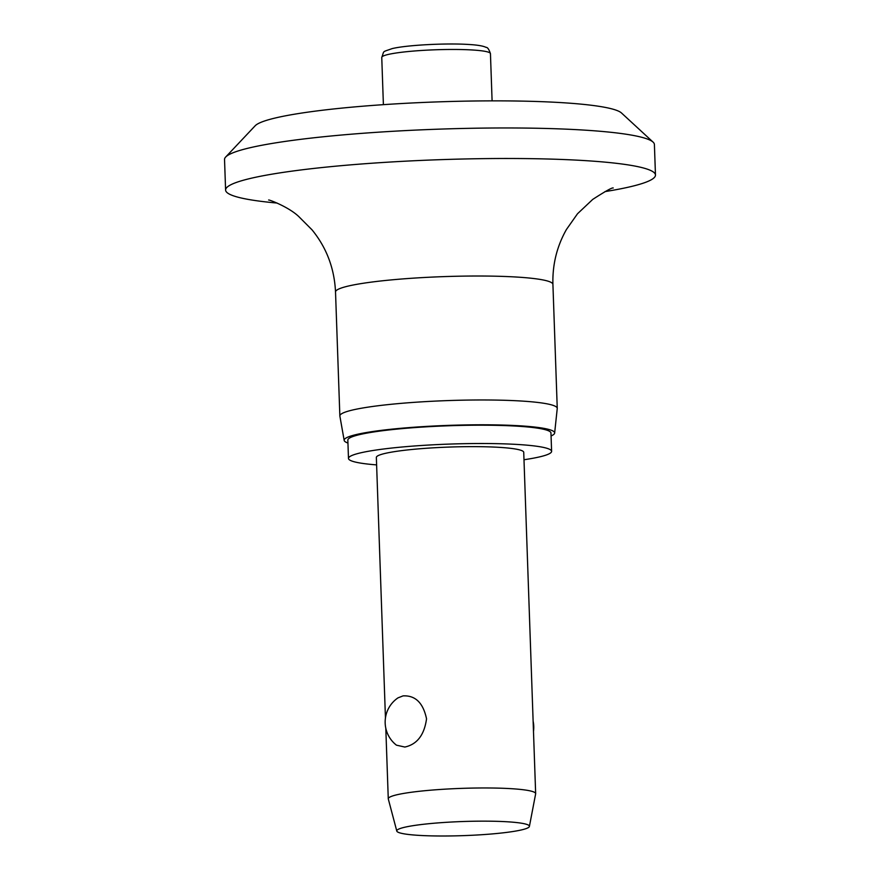 <?xml version="1.0" encoding="UTF-8"?>
<svg xmlns="http://www.w3.org/2000/svg" width="880" height="880" viewBox="0 0 880 880"><rect width="100%" height="100%" fill="white"/><g stroke="black" fill="none" stroke-linecap="round" stroke-linejoin="round"><path stroke-width="1.32" d="M277.145 203.06A215.061 22.869 -2 0 1 225.599 190.058L224.532 159.522A215.061 22.869 -2 0 1 225.676 157.036L255.156 125.785A184.338 19.602 -2 0 1 299.607 113.377A184.338 19.602 -2 0 1 493.438 100.859A184.338 19.602 -2 0 1 621.5 112.992L653.081 142.109A215.061 22.869 -2 0 1 654.401 144.507L655.468 175.043A215.061 22.869 -2 0 1 604.956 191.609M225.676 157.036A215.061 22.869 -2 0 1 277.541 142.56A215.061 22.869 -2 0 1 503.679 127.963A215.061 22.869 -2 0 1 653.081 142.109M225.599 190.058A215.061 22.869 -2 0 1 278.608 173.085A215.061 22.869 -2 0 1 515.636 158.51A215.061 22.869 -2 0 1 655.468 175.043M347.952 443.047A105.303 11.198 -2 0 1 344.179 440.407L339.878 416.108A108.757 11.572 -2 0 1 339.856 415.932A108.757 11.572 -2 0 1 366.663 407.352A108.757 11.572 -2 0 1 486.53 399.982A108.757 11.572 -2 0 1 557.249 408.342A108.757 11.572 -2 0 1 557.238 408.518L554.642 433.059A105.303 11.198 -2 0 1 551.067 435.952M344.179 440.407A105.303 11.198 -2 0 1 370.117 431.926A105.303 11.198 -2 0 1 486.915 424.798A105.303 11.198 -2 0 1 554.642 433.059M376.607 464.893A101.618 10.813 -2 0 1 348.48 458.425A101.618 10.813 -2 0 1 373.538 450.417A101.618 10.813 -2 0 1 485.529 443.52A101.618 10.813 -2 0 1 551.606 451.341A101.618 10.813 -2 0 1 526.548 459.349A101.618 10.813 -2 0 1 523.996 459.745M348.48 458.425L347.842 440.11A101.618 10.813 -2 0 1 372.889 432.091A101.618 10.813 -2 0 1 484.891 425.205A101.618 10.813 -2 0 1 550.957 433.015L551.606 451.341M396.792 831.061L388.3 798.974A73.733 7.843 -2 0 1 388.267 798.787A73.733 7.843 -2 0 1 406.45 792.968A73.733 7.843 -2 0 1 487.718 787.974A73.733 7.843 -2 0 1 535.656 793.639A73.733 7.843 -2 0 1 535.645 793.837L529.397 826.43A66.363 7.062 -2 0 1 513.062 831.501A66.363 7.062 -2 0 1 440.671 836A66.363 7.062 -2 0 1 396.792 831.061A66.363 7.062 -2 0 1 413.127 825.66A66.363 7.062 -2 0 1 487.025 821.161A66.363 7.062 -2 0 1 529.397 826.43M404.844 747.043L396.44 745.162A29.249 29.249 0 0 1 398.002 697.862L403.062 695.882C415.371 695.266 423.203 702.911 426.536 718.828C424.314 734.965 417.087 744.381 404.844 747.043M385.451 717.959L376.354 457.457A73.733 7.843 -2 0 1 394.526 451.638A73.733 7.843 -2 0 1 475.794 446.644A73.733 7.843 -2 0 1 523.732 452.309L535.656 793.639M268.752 200.035L268.642 200.013C268.697 199.485 288.233 206.679 298.584 216.37L312.037 229.845C326.568 247.654 334.4 268.367 335.522 291.984A108.757 11.572 -2 0 1 362.34 283.404A108.757 11.572 -2 0 1 482.207 276.023A108.757 11.572 -2 0 1 552.915 284.394L557.249 408.342M471.834 49.951A54.384 5.786 -2 0 1 490.446 53.647C488.972 49.28 487.498 47.179 486.024 47.366C483.153 45.914 477.191 44.935 468.16 44.44C445.577 43.021 406.186 45.1 392.073 48.631C381.469 52.481 384.571 50.226 381.755 57.442A54.384 5.786 -2 0 1 395.153 53.152A54.384 5.786 -2 0 1 471.834 49.951M335.522 291.984L339.856 415.932M383.394 104.665L381.755 57.442M388.267 798.787L385.803 728.211M533.478 731.467A29.249 29.249 0 0 0 533.126 721.215M492.096 100.87L490.446 53.647M552.915 284.394C552.376 264.671 556.875 246.389 566.412 229.526L577.5 213.763L592.735 199.397C605.385 191.235 612.216 187.429 613.228 187.979"/></g></svg>
